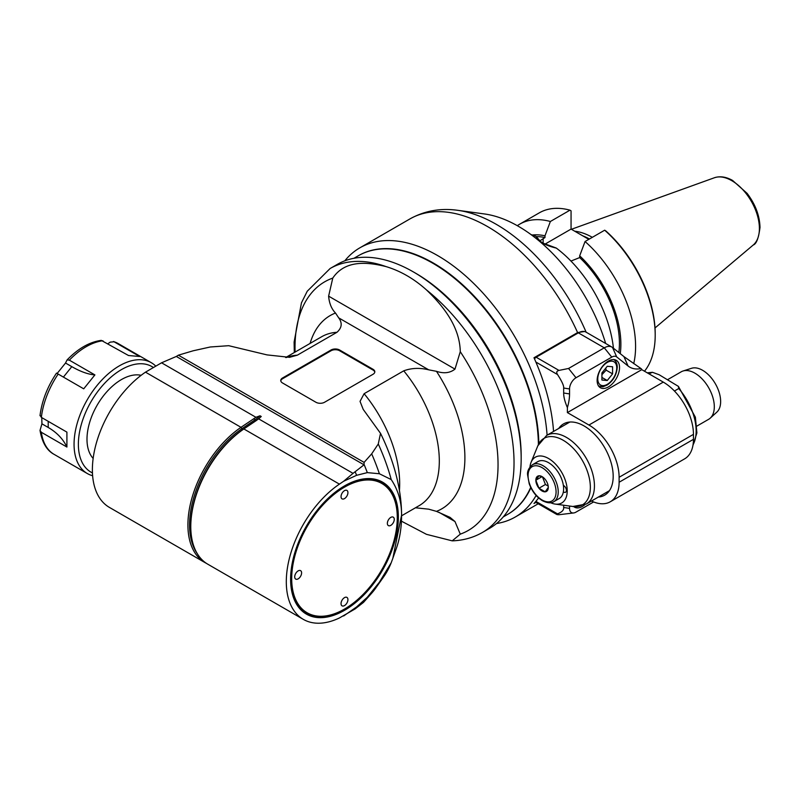 <?xml version="1.0" encoding="UTF-8"?>
<svg xmlns="http://www.w3.org/2000/svg" width="800" height="800" viewBox="0 0 800 800"><rect width="100%" height="100%" fill="white"/><g stroke="black" fill="none" stroke-linecap="round" stroke-linejoin="round"><path stroke-width="1.2" d="M373.03 369.29A6.09 3.52 180 0 1 374.82 371.78A6.09 3.52 180 0 1 373.03 374.27L324.55 402.26A6.09 3.52 180 0 1 315.93 402.26L282.53 382.98A6.09 3.52 180 0 1 280.75 380.49A6.09 3.52 180 0 1 282.53 378L331.02 350.01A6.09 3.52 180 0 1 339.64 350.01L373.03 369.29L373.03 370.04L339.64 350.76A6.09 3.52 0 0 0 331.02 350.76L282.53 378.75A6.09 3.52 0 0 0 280.78 380.86M373.03 370.04A6.09 3.52 180 0 1 374.78 372.15M428.7 369.83C419.82 367.64 411.5 367.97 403.74 370.83L364.12 393.7L360.04 401.37L363.21 409.39L380.52 433.34L378.27 443.99L371.68 453.86L364.1 462.39L178.39 355.17L193.16 350.79L210.26 346.99L228.7 345.69L267.05 354.9L289.54 357.33L297.35 355.16L336.98 332.28C341.92 327.8 342.49 323 338.7 317.87L428.7 369.83L436.47 371.32C443.88 373.77 450.05 373.03 454.98 369.11L460.28 351.69A143.57 82.89 60 0 1 460.28 534.14L454.98 521.54L450.05 517.37L436.47 511.37A111.59 64.43 -120 0 0 436.47 371.32M460.28 534.14L452.21 540.85C463.18 540.48 473.27 537.68 482.48 532.43A152.36 87.97 -120 0 0 509.27 423.34A152.36 87.97 -120 0 0 426.47 289.92C413.94 278.7 400.49 270.94 386.12 266.62C367.9 262.06 345.22 259.55 332.78 278.08L328.62 296.15C329.22 303.26 331.51 308.89 335.5 313.03L338.7 317.87M178.39 355.17L176.31 356.46L364.02 464.83L364.1 462.39M343.66 481.25L339.41 484.13A82.28 47.5 120 0 0 289.81 556.71A82.28 47.5 120 0 0 303.35 619.38A82.28 47.5 120 0 0 339.41 617.97L355.11 608.93A159.07 91.84 -120 0 0 356.59 606.95L367.32 597.25L379.39 582.2L391.23 562.7L392.85 558.27L401.57 515.16C401.66 501.94 398.21 490.07 391.23 479.58L379.39 473.75L367.32 472.62L356.59 475.31L343.66 481.25L353.04 473.36L258.65 418.86L261.25 416.5L260.03 415.79L255.93 417.29L161.55 362.8L176.31 356.46M353.04 473.36L364.02 464.83M367.32 472.62A156.94 90.61 -120 0 0 364.06 464.4M356.59 475.31A159.07 91.84 -120 0 0 355.23 471.92M356.59 606.95L343.66 615.95M344.48 485.92A76.18 43.98 -60 0 1 398.35 517.02A76.18 43.98 -60 0 1 344.48 610.33A76.18 43.98 -60 0 1 290.61 579.22A76.18 43.98 -60 0 1 344.48 485.92L344.48 485.92M355.11 608.93L363.5 602.39A156.94 90.61 -120 0 0 367.32 597.25M436.47 511.37L428.7 509.17L415.44 507.79M391.23 562.7A146.27 84.45 -120 0 1 383.76 576.69L375.65 588.18A152.36 87.97 -120 0 1 371.68 593.19L363.5 602.39M380.52 433.34A137.13 79.17 60 0 1 401.57 515.16A137.13 79.17 60 0 1 396.41 548.23L392.85 558.27M375.65 588.18A152.36 87.97 -120 0 0 379.39 582.2M391.23 479.58A146.27 84.45 -120 0 0 378.27 443.99M379.39 473.75A152.36 87.97 -120 0 0 371.68 453.86M426.47 289.92C441.93 304.8 459.72 325.66 460.28 351.69M401.43 521.17L426.47 534.33L452.21 540.85M386.12 266.62A152.36 87.97 -120 0 0 330.11 268.52L337.25 264.4A152.36 87.97 60 0 1 413.44 271.95A152.36 87.97 60 0 1 521.17 458.55A152.36 87.97 60 0 1 489.62 528.3L482.48 532.43M521.17 458.55L521.17 456.07A149.32 86.21 -120 0 0 415.59 273.19L413.44 271.95M353.94 258.29L358.17 255.84A149.32 86.21 60 0 1 423.63 258.39A149.32 86.21 60 0 1 538.4 444.52M530.71 487.37A149.32 86.21 60 0 1 507.49 514.47L503.25 516.91M258.65 418.86L243.13 429.41A1.22 0.64 55.8 0 1 241.91 428.7L241.01 427.32A82.28 47.5 120 0 0 191.42 499.9A82.28 47.5 120 0 0 204.95 562.57L109.42 507.41A82.28 47.5 -60 0 1 95.89 444.75A82.28 47.5 -60 0 1 145.49 372.16L161.55 362.8M204.95 562.57A82.28 47.5 120 0 0 206.41 563.35M145.49 372.16L241.01 427.32L255.93 417.29M303.35 619.38L207.82 564.22A82.28 47.5 -60 0 1 190.78 526.56A82.28 47.5 -60 0 1 243.88 428.97L339.41 484.13M93.15 458.42A48.76 28.15 -60 0 1 97.09 405.29A48.76 28.15 -60 0 1 141.13 375.31M153.2 367.38A60.95 35.19 120 0 0 105.82 382.03A60.95 35.19 120 0 0 78.37 444.25A60.95 35.19 120 0 0 92.44 472.91M155.67 366.02A63.99 36.95 120 0 0 151.31 362.7A63.99 36.95 120 0 0 102 379.85A63.99 36.95 120 0 0 74.06 444.25A63.99 36.95 120 0 0 87.32 473.54A63.99 36.95 120 0 0 92.62 475.72M107.99 343.67L110.18 342.14L114.13 341.76A63.99 36.95 -60 0 1 118.14 343.55L113.57 341.5L139.68 356.51L128.5 355.51L101.27 340.37C89.5 342 78.12 348.51 67.11 359.91L69.34 360.16L94.9 374.91C88.2 374.4 80.5 371.64 71.8 366.65L65.53 363.03L66.97 360.12M40.13 415.34L41.36 417.38A63.99 36.95 -60 0 1 58.16 374.07L83.72 388.82L94.9 374.91M41.36 417.38L66.91 432.13L66.91 447.04L41.36 432.29L40.02 430.42L41.94 423.83L48.2 427.45C56.88 432.52 63.12 439.05 66.91 447.04M41.76 417.61L41.94 423.83M65.53 363.03L57.13 373.48M58.16 374.07L56.51 373.12C47.33 386.88 41.83 401.08 40 415.7M344.21 486.08A75.42 43.54 -60 0 1 397.28 517.02A75.42 43.54 -60 0 1 397.27 517.34M344.22 609.24A75.42 43.54 -60 0 1 343.95 609.39A75.42 43.54 -60 0 1 290.62 578.91M291.69 578.6A74.66 43.1 120 0 0 344.48 609.08A74.66 43.1 120 0 0 397.28 517.64A74.66 43.1 120 0 0 344.48 487.17A74.66 43.1 120 0 0 291.69 578.6M344.48 605.6A4.88 2.81 -60 0 1 342.05 605.84A4.88 2.81 -60 0 1 342.05 600.21A4.88 2.81 -60 0 1 346.92 597.4A4.88 2.81 -60 0 1 347.67 601.3A4.88 2.81 -60 0 1 344.48 605.6M390.81 525.36A4.88 2.81 -60 0 1 388.37 525.6A4.88 2.81 -60 0 1 388.37 519.97A4.88 2.81 -60 0 1 393.25 517.15A4.88 2.81 -60 0 1 394 521.06A4.88 2.81 -60 0 1 390.81 525.36M344.48 498.61A4.88 2.81 -60 0 1 342.05 498.85A4.88 2.81 -60 0 1 342.05 493.22A4.88 2.81 -60 0 1 346.92 490.41A4.88 2.81 -60 0 1 347.67 494.31A4.88 2.81 -60 0 1 344.48 498.61M298.16 578.85A4.88 2.81 -60 0 1 295.72 579.09A4.88 2.81 -60 0 1 295.72 573.46A4.88 2.81 -60 0 1 300.59 570.65A4.88 2.81 -60 0 1 301.34 574.56A4.88 2.81 -60 0 1 298.16 578.85M409.47 219.19L359.86 247.83A155.41 89.73 -120 0 0 344.8 260.83M553.55 431.44A155.41 89.73 60 0 0 533.99 357.75L577.59 332.58L584.45 331.52M535.88 502.41L533.99 503.5A155.41 89.73 60 0 0 538.6 497.93M496.48 523.55A155.41 89.73 -120 0 0 515.27 517.01A155.41 89.73 -120 0 0 536.12 495.46M547.09 435.17A155.41 89.73 -120 0 0 475.39 285.12A155.41 89.73 -120 0 0 359.86 247.83M507.7 514.34A149.32 86.21 -120 0 0 530.88 487.71M538.83 443.67A149.32 86.21 -120 0 0 472.65 294.53A149.32 86.21 -120 0 0 358.39 255.72M586.14 332.2A152.15 87.84 -120 0 0 457.86 210.33L484.54 213.97A134.08 77.41 60 0 1 605.67 343.48M616.71 356.92L612.54 347.51L623.91 356.59L640.97 368.56A39.61 22.87 -60 0 1 628.07 366L616.71 356.92A9.14 5.28 120 0 0 611.76 357.12L576.01 377.75A9.14 5.28 120 0 0 569.55 388.95L569.55 393.92A39.61 22.87 -60 0 1 567.39 407.61L567.39 412.59L588.94 425.03A42.66 24.63 -120 0 1 619.11 477.28L693.45 434.36L693.45 439.33A42.66 24.63 60 0 1 684.61 458.86L610.27 501.78A42.66 24.63 -120 0 0 619.11 482.25L619.11 477.28M612.54 347.51A15.24 8.8 120 0 0 611.91 347.08A15.24 8.8 120 0 0 604.29 347.83L611.76 357.12M576.01 377.75L568.55 368.47L604.29 347.83L578.36 332.86A15.24 8.8 -60 0 1 585.97 332.1L611.91 347.08M534.54 358.98A3.05 1.76 -60 0 1 536.15 357.23L578.36 332.86M568.55 368.47L558.98 370.41C556.66 370.97 556.16 372.34 557.48 374.52C561.9 381.29 563.96 385.79 563.66 388.04L563.66 393.01C563.62 396.89 564.87 401.75 567.39 407.61M591.49 501.02A42.66 24.63 -120 0 0 610.27 501.78M569.55 506.03L569.55 508.38L563.66 507.47C563.96 510.05 561.9 512.18 557.48 513.85L535.88 501.38M563.66 507.47L563.66 505.23M558.74 428.44A41.14 23.75 60 0 1 563.52 423.92A41.14 23.75 60 0 1 604.66 447.67A41.14 23.75 60 0 1 604.66 495.18A41.14 23.75 60 0 1 598.35 497.06M569.55 508.38A9.14 5.28 120 0 0 573.71 512.95A9.14 5.28 120 0 0 576.01 512.11L593.61 501.95M584.69 504.86A15.85 9.15 -60 0 1 574.55 507.17A15.85 9.15 -60 0 1 573.73 506.59M693.45 434.36A42.66 24.63 60 0 0 663.28 382.11L641.73 369.62A1.52 0.88 120 0 0 641.48 368.97L640.97 368.56M641.73 369.67L567.39 412.59M597.13 380.49A15.85 9.15 -60 0 1 604.05 364.54A15.85 9.15 -60 0 1 616.26 360.3A15.85 9.15 -60 0 1 616.26 378.59A15.85 9.15 -60 0 1 600.41 387.74A15.85 9.15 -60 0 1 597.13 380.49M607.26 380.51L612.59 373.87L612.59 366.76L607.26 366.28L601.92 372.92L601.92 380.04L607.26 380.51L601.92 377.43M605.77 368.13L606.13 370.14L612.59 373.87M601.92 374.69L606.13 370.14M648.9 373.81L652.45 372.3L659.21 374.78L678.41 386.38L695.38 417.21L696.9 432.9L692.92 445.48M678.41 386.38L678.73 388.54L674.44 391.02M696.88 426.1L708.63 419.32A27.43 15.83 -120 0 0 710.23 418.15A27.43 15.83 -120 0 0 714.31 406.76A27.43 15.83 -120 0 0 703.44 380.38A27.43 15.83 -120 0 0 683.02 371.01A27.43 15.83 -120 0 0 681.2 371.82L667.64 379.65M710.23 418.15L716.85 412.13A25.51 14.73 -120 0 0 715.36 383.76A25.51 14.73 -120 0 0 691.54 368.29L683.02 371.01M573.71 512.95L558.98 514.72C556.66 514.69 556.16 514.4 557.48 513.85L556.86 514.52L535.29 502.07M550.62 502.72A26.42 15.25 -120 0 0 555.2 504.08A26.42 15.25 -120 0 0 567.22 490.86A26.42 15.25 -120 0 0 551.93 460.82A26.42 15.25 -120 0 0 531.09 462.3A26.42 15.25 -120 0 0 529.97 466.95M532.49 464.71L537.87 461.6A21.33 12.32 60 0 1 552.99 466.01A21.33 12.32 60 0 1 563.36 485.41A3.96 2.29 60 0 1 563.62 485.55A3.96 2.29 60 0 1 566.21 489.04A3.96 2.29 60 0 1 565.6 492.21A3.96 2.29 60 0 1 563.36 491.85A21.33 12.32 60 0 1 559.2 498.55L553.82 501.66A21.33 12.32 -120 0 0 553.82 477.03A21.33 12.32 -120 0 0 532.49 464.71C528.7 467.97 527.07 471.41 527.62 475.02L529.2 483.72C532.02 491.32 536.42 496.97 542.39 500.68C547.42 503.15 551.23 503.48 553.82 501.66M563.36 485.41A21.33 12.32 60 0 1 563.36 491.85M548.29 487.4L545.18 491.82L538.96 488.23L535.85 480.22L538.96 475.79A8.8 5.08 60 0 1 542.07 476.62A8.8 5.08 60 0 1 545.18 479.38A8.8 5.08 60 0 1 548.29 487.4A8.8 5.08 60 0 1 545.18 491.82A8.8 5.08 60 0 1 538.96 488.23A8.8 5.08 60 0 1 535.85 480.22A8.8 5.08 60 0 1 538.96 475.79L542.5 476.89M548.2 486.1L545.43 484.5L538.96 488.23M542.47 476.87L545.43 484.5M535.85 480.22L542.01 476.66M544.92 244.18L571.06 229.09L571.06 210.84L569.98 210.17A95.99 55.42 60 0 0 539.33 212.83L519.72 224.15A95.99 55.42 -120 0 0 517.31 225.69M571.06 229.09L588.82 239.35M633.72 363.66A95.99 55.42 -120 0 0 585.06 241.52L604.67 230.2L605.75 230.86A94.47 54.54 60 0 1 655.2 333.9L655.2 335.14A95.99 55.42 60 0 1 644.47 371.25M543.04 243.27L538.81 240.17L536.33 236.63A80.75 46.62 60 0 1 544.98 237.55L544.98 235.81L550.37 221.49A95.99 55.42 -120 0 0 519.72 224.15M550.37 221.49L569.98 210.17M544.98 235.81A82.79 47.8 -120 0 0 532.37 235.01M539.75 240.92L544.98 237.55M585.06 241.52L579.68 255.84L579.68 257.58L570.96 261.07M613.45 348.23A95.99 55.42 60 0 0 556.35 248.11L556.35 248.11C545.28 245.5 538.49 241.58 535.98 236.35L535.98 236.35A95.99 55.42 60 0 0 531.03 234.58M579.68 257.58A80.75 46.62 60 0 1 618.83 352.53M620.25 353.66A82.79 47.8 -120 0 0 579.68 255.84M604.67 230.2A95.99 55.42 60 0 1 655.2 335.14M592.32 237.33A67.73 39.1 -120 0 0 574.74 231.21M339.64 350.76L339.64 350.01M454.98 369.11L328.62 296.15M335.5 313.03A111.59 64.43 -120 0 0 310.1 343.41M285.65 357.53L321.61 336.77A97.51 56.3 60 0 1 336.98 332.28M297.35 355.16A97.51 56.3 -120 0 0 286.42 357.52M439.07 512.35L454.98 521.54M403.74 370.83A97.51 56.3 60 0 1 419.12 505.67L401.57 515.8M399.43 490.55A97.51 56.3 -120 0 0 364.12 393.7M295.09 352.08A143.57 82.89 60 0 1 332.78 278.08M260.03 415.79A37.73 21.79 -60 0 1 254.79 419.96A1.22 0.64 -124.2 0 0 256.01 420.67A37.73 21.79 120 0 0 261.25 416.5M253.89 418.58L254.79 419.96L241.91 428.7A81.11 46.83 120 0 0 197.14 553.43M190.78 526.56L190.78 525.61A81.11 46.83 -60 0 1 243.13 429.41L256.76 420.24M69.34 360.16A63.99 36.95 -60 0 1 102.95 340.76M87.32 473.54L54.15 454.39A63.99 36.95 -60 0 1 41.36 432.29M48.2 421.33L48.2 427.45M71.8 366.65L63.4 377.1M331.02 350.01L331.02 350.76M282.53 378.75L282.53 378M457.86 210.33C440.55 207.9 424.57 210.77 409.92 218.93A155.41 89.73 60 0 1 577.59 332.58M623.91 356.59L628.07 366M558.98 370.41L536.15 357.23M535.88 362.05L557.48 374.52M663.28 382.11L588.94 425.03M693.45 439.33L619.11 482.25M569.55 393.92L563.66 393.01M563.66 388.04L569.55 388.95M616.74 367.92A13.41 7.74 120 0 0 602.52 366.65A13.41 7.74 120 0 0 602.52 385.62A13.41 7.74 120 0 0 616.74 367.92M647.36 372.91A44.19 25.51 60 0 1 651.06 372.56M678.73 388.54A44.19 25.51 60 0 1 693.04 444.82M594.44 485.92A39.61 22.87 -120 0 0 577.15 446.05A39.61 22.87 -120 0 0 546.62 435.44L537.84 445.79A38.39 22.16 60 0 1 568.12 443.63A38.39 22.16 60 0 1 590.35 487.28A38.39 22.16 60 0 1 572.89 506.49L586.24 504.05A39.61 22.87 -120 0 0 594.44 485.92M542.07 499.98A19.81 11.44 -120 0 0 554.2 482.72A19.81 11.44 -120 0 0 529.95 468.72A19.81 11.44 -120 0 0 542.07 499.98M585.06 237.18A66.81 38.57 60 0 1 589.08 239.2M543.15 243.23L543.15 238.61M589.46 238.98A66.87 38.61 -120 0 0 582.64 235.78M571.4 229.29L714.38 177.76A39.04 22.54 60 0 1 743.66 190.62A39.04 22.54 60 0 1 759.4 228.49A39.04 22.54 60 0 1 753.22 245.02L655.01 327.96M330.11 268.52L307.25 291.22L301.46 302.83L294.11 342.07L294.31 352.53M151.31 362.7L118.14 343.55M54.15 454.39C46.83 450.54 42.12 442.54 40.02 430.42M397.28 517.64L397.28 517.02M344.48 609.08L343.95 609.39M409.92 218.93L409.25 219.31M538.22 503.76L515.27 517.01M598.34 385.85C601.36 386.8 603.11 387.02 603.62 386.5L607.17 385.01C613.22 380.86 616.59 374.92 617.27 367.18C617.18 363.42 615.95 360.84 613.58 359.46M647.24 372.85L652.45 372.3M569.83 422.04L546.62 435.44M609.45 490.65L586.24 504.05M555.2 504.08L572.89 506.49M531.09 462.3L537.84 445.79M556.17 248L543.05 243.17L540.32 241.37L536.33 236.59M753.22 245.02C756.37 244.05 758.63 238.19 760 227.44C759.68 215.68 755.39 204.32 747.12 193.37L732.56 180.43C726.08 176.8 720.02 175.91 714.38 177.76"/></g></svg>
